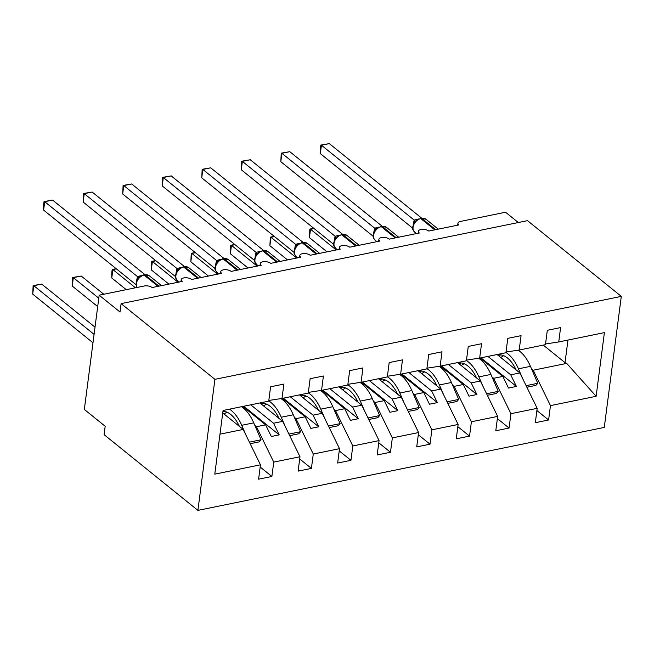 <?xml version="1.0" encoding="UTF-8"?>
<svg xmlns="http://www.w3.org/2000/svg" width="654" height="654" viewBox="0 0 654 654"><rect width="100%" height="100%" fill="white"/><g stroke="black" fill="none" stroke-linecap="round" stroke-linejoin="round"><path stroke-width="0.98" d="M197.9 510.382L104.092 434.657L105.18 426.261L84.333 409.429L99.171 295.191L120.017 312.023L121.104 303.619L214.913 379.345L197.9 510.382L604.28 427.422L621.3 296.385L214.913 379.345M497.097 354.533L519.897 372.943L510.725 374.816L487.925 356.405M536.893 410.532L548.6 419.982L535.315 422.697L537.179 408.333L519.897 372.943M545.542 343.971L558.737 341.952L604.402 332.624L596.129 396.299L550.464 405.619L548.6 419.982M550.464 405.619L533.182 370.229L531.571 368.93M99.171 295.191L144.24 285.994A5.723 2.624 7.4 0 1 152.112 287.547L182.155 281.416A5.723 2.624 -172.6 0 1 181.223 279.708A5.723 2.624 -172.6 0 1 185.425 277.746A5.723 2.624 -172.6 0 1 191.638 279.479L221.681 273.347A5.723 2.624 -172.6 0 1 220.758 271.639A5.723 2.624 -172.6 0 1 224.96 269.677A5.723 2.624 -172.6 0 1 231.173 271.41L261.216 265.279A5.723 2.624 -172.6 0 1 260.284 263.57A5.723 2.624 -172.6 0 1 264.486 261.608A5.723 2.624 -172.6 0 1 270.707 263.341L300.75 257.21A5.723 2.624 -172.6 0 1 299.818 255.501A5.723 2.624 -172.6 0 1 304.02 253.539A5.723 2.624 -172.6 0 1 310.233 255.273L340.276 249.133A5.723 2.624 -172.6 0 1 339.352 247.433A5.723 2.624 -172.6 0 1 343.554 245.471A5.723 2.624 -172.6 0 1 349.767 247.196L379.811 241.064A5.723 2.624 -172.6 0 1 378.879 239.364A5.723 2.624 -172.6 0 1 383.081 237.394A5.723 2.624 -172.6 0 1 389.302 239.127L419.345 232.996A5.723 2.624 -172.6 0 1 418.413 231.287A5.723 2.624 -172.6 0 1 422.615 229.325A5.723 2.624 -172.6 0 1 428.828 231.058L458.871 224.927A5.723 2.624 -172.6 0 1 457.947 223.218A5.723 2.624 -172.6 0 1 460.49 221.436L505.558 212.231L518.32 222.532M457.563 362.602L480.371 381.012L471.199 382.884L448.391 364.474M497.367 418.609L509.065 428.051L495.789 430.765L497.653 416.402L480.371 381.012M537.179 408.333L510.938 413.688L509.065 428.051M510.938 413.688L493.647 378.298L492.037 376.998M418.029 370.671L440.837 389.081L431.665 390.953L408.856 372.543M457.833 426.678L469.539 436.12L456.255 438.834L458.119 424.471L440.837 389.081M497.653 416.402L471.403 421.756L469.539 436.12M471.403 421.756L454.121 386.367L452.503 385.067M378.502 378.74L401.303 397.15L392.13 399.022L369.33 380.612M418.298 434.746L430.005 444.189L416.721 446.903L418.585 432.539L401.303 397.15M458.119 424.471L431.869 429.825L430.005 444.189M431.869 429.825L414.587 394.436L412.976 393.136M338.968 386.808L361.776 405.218L352.604 407.09L329.796 388.68M378.772 442.815L390.471 452.266L377.195 454.971L379.058 440.608L361.776 405.218M418.585 432.539L392.343 437.902L390.471 452.266M392.343 437.902L375.053 402.512L373.442 401.204M299.434 394.885L322.242 413.287L313.07 415.159L290.262 396.757M339.238 450.884L350.945 460.334L337.66 463.04L339.524 448.677L322.242 413.287M379.058 440.608L352.808 445.971L350.945 460.334M352.808 445.971L335.527 410.581L333.908 409.273M259.908 402.954L282.708 421.364L273.536 423.236L250.735 404.826M299.704 458.953L311.41 468.403L298.126 471.117L299.99 456.754L282.708 421.364M339.524 448.677L313.274 454.039L311.41 468.403M313.274 454.039L295.992 418.65L294.382 417.35M558.737 341.952L560.601 327.589L547.316 330.295L545.452 344.658L519.202 350.021L506.008 352.04M519.202 350.021L521.066 335.657L507.79 338.363L505.918 352.727L479.668 358.09L466.482 360.109M479.668 358.09L481.54 343.726L468.256 346.44L466.392 360.804L440.142 366.158L426.948 368.177M440.142 366.158L442.006 351.795L428.722 354.509L426.858 368.872L400.608 374.227L387.413 376.246M400.608 374.227L402.472 359.863L389.187 362.578L387.323 376.941L361.073 382.296L347.887 384.315M361.073 382.296L362.945 367.932L349.661 370.646L347.797 385.01L321.547 390.373L308.353 392.392M321.547 390.373L323.411 376.001L310.127 378.715L308.263 393.079L282.013 398.441L283.877 384.078L270.593 386.784L268.729 401.147L223.063 410.475L214.79 474.142L260.464 464.822L243.182 429.433L219.989 434.166M222.744 412.936L243.182 429.433M260.464 464.822L258.6 479.186L271.876 476.472L260.178 467.021M299.99 456.754L273.748 462.108L271.876 476.472M273.748 462.108L256.458 426.719L254.847 425.419M480.02 358.016L502.82 376.426L493.647 378.298M502.82 376.426L508.51 388.067L516.415 386.457L510.725 374.816M440.485 366.085L463.294 384.495L454.121 386.367M463.294 384.495L468.975 396.144L476.88 394.526L471.199 382.884M400.951 374.162L423.759 392.563L414.587 394.436M423.759 392.563L429.441 404.213L437.354 402.594L431.665 390.953M361.425 382.23L384.225 400.64L375.053 402.512M384.225 400.64L389.915 412.282L397.82 410.663L392.13 399.022M321.891 390.299L344.699 408.709L335.527 410.581M344.699 408.709L350.381 420.35L358.286 418.74L352.604 407.09M282.356 398.368L305.165 416.778L295.992 418.65M305.165 416.778L310.846 428.419L318.76 426.809L313.07 415.159M242.83 406.436L265.63 424.847L256.458 426.719M268.819 400.461L282.013 398.441M265.63 424.847L271.32 436.488L279.225 434.877L273.536 423.236M596.129 396.299L566.707 363.387L533.182 370.229M566.707 363.387L565.031 362.676L567.966 340.064M543.27 345.108L565.031 362.676M621.3 296.385L527.492 220.66L121.104 303.619M243.762 406.248L279.225 434.877M283.288 398.18L318.76 426.809M322.823 390.111L358.286 418.74M362.357 382.034L397.82 410.663M401.883 373.965L437.354 402.594M441.417 365.897L476.88 394.526M480.952 357.828L516.415 386.457M136.441 281.49L137.454 276.585L44.709 201.718L52.614 200.108L144.943 274.639M43.622 210.122L43.605 204.931L44.047 201.571L44.709 201.718L43.622 210.122L136.016 284.711M137.454 276.585L141.771 275.489M144.46 274.721L149.267 275.751A8.2 5.837 128.9 0 0 145.057 274.909A1.905 1.014 -101.5 0 0 144.46 274.721L139.686 276.805L137.397 279.552M139.024 277.852L137.544 276.658M44.047 201.571L52.614 200.108M33.133 285.569L33.804 285.716L32.708 294.12L33.133 285.569L41.709 284.106L33.804 285.716L94.078 334.382M32.708 294.12L92.991 342.778M41.709 284.106L95.018 327.147M229.489 409.159A35.079 18.672 78.5 0 1 241.718 425.304L246.035 435.27M241.506 406.706A35.079 18.672 78.5 0 1 253.736 422.852L261.06 439.782L249.395 442.161M261.06 439.782L259.172 441.875L250.155 443.714M239.372 426.359A30.501 16.236 -101.5 0 0 222.957 411.317M226.963 412.175L224.003 413.949M175.975 273.421L176.981 268.516L84.243 193.649L92.149 192.039L184.477 266.57M83.148 202.053L83.573 193.502L84.243 193.649L83.148 202.053L175.55 276.642M176.981 268.516L181.305 267.421M183.987 266.652L188.802 267.682A8.2 5.837 128.9 0 0 184.591 266.84A1.905 1.014 -101.5 0 0 183.987 266.652L179.221 268.737L176.932 271.484M178.55 269.783L177.071 268.59M83.573 193.502L92.149 192.039M215.509 265.352L216.515 260.447L123.77 185.581L131.675 183.97L224.003 258.493M122.682 193.985L123.107 185.434L123.77 185.581L122.682 193.985L215.084 268.573M216.515 260.447L220.831 259.352M223.521 258.575L228.328 259.613A8.2 5.837 128.9 0 0 224.118 258.763A1.905 1.014 -101.5 0 0 223.521 258.575L218.755 260.66L216.458 263.407M218.084 261.714L216.605 260.521M123.107 185.434L131.675 183.97M255.035 257.284L256.049 252.379L163.304 177.512L171.209 175.901L263.537 250.425M162.217 185.908L162.2 180.717L162.642 177.365L163.304 177.512L162.217 185.908L254.61 260.496M256.049 252.379L260.366 251.275M263.055 250.507L267.862 251.545A8.2 5.837 128.9 0 0 263.652 250.695A1.905 1.014 -101.5 0 0 263.055 250.507L258.289 252.591L255.992 255.338M257.619 253.646L256.139 252.452M162.642 177.365L171.209 175.901M294.57 249.215L295.575 244.31L202.838 169.443L210.743 167.825L303.072 242.356M201.743 177.839L202.168 169.288L202.838 169.443L201.743 177.839L294.145 252.428M295.575 244.31L299.9 243.206M302.581 242.438L307.396 243.476A8.2 5.837 128.9 0 0 303.186 242.626A1.905 1.014 -101.5 0 0 302.581 242.438L297.823 244.522L295.526 247.269M297.145 245.577L295.665 244.383M202.168 169.288L210.743 167.825M72.668 277.5L73.33 277.648L72.242 286.051L72.668 277.5L81.235 276.037L73.33 277.648L98.779 298.191M72.242 286.051L97.691 306.595M81.235 276.037L103.798 294.251M268.761 400.927A35.079 18.672 78.5 0 1 281.253 417.236L285.561 427.201M280.975 398.597A35.079 18.672 78.5 0 1 293.27 414.783L300.587 431.705L288.929 434.093M300.587 431.705L298.706 433.806L289.689 435.646M278.898 418.282A30.501 16.236 -101.5 0 0 260.701 403.42A30.501 16.236 -101.5 0 0 260.537 403.461M266.497 404.107L263.529 405.881M116.387 268.859L112.864 269.579L135.427 287.793M111.769 277.983L111.76 272.783L112.202 269.432L112.864 269.579L111.769 277.983L126.247 289.665M112.202 269.432L116.142 268.663M308.287 392.858A35.079 18.672 78.5 0 1 320.787 409.159L325.095 419.132M320.501 390.528A35.079 18.672 78.5 0 1 332.804 406.706L340.121 423.637L328.455 426.024M340.121 423.637L338.241 425.738L329.215 427.577M318.433 410.213A30.501 16.236 -101.5 0 0 300.235 395.351A30.501 16.236 -101.5 0 0 300.063 395.392M306.031 396.038L303.064 397.812M155.914 260.791L152.398 261.51L178.084 282.25M151.303 269.906L151.728 261.355L152.398 261.51L151.303 269.906L168.904 284.122M151.728 261.355L155.677 260.594M347.822 384.789A35.079 18.672 78.5 0 1 360.313 401.09L364.63 411.064M360.035 382.459A35.079 18.672 78.5 0 1 372.33 398.638L379.655 415.568L367.989 417.947M379.655 415.568L377.767 417.669L368.75 419.508M357.967 402.145A30.501 16.236 -101.5 0 0 339.769 387.282A30.501 16.236 -101.5 0 0 339.598 387.315M345.557 387.969L342.598 389.743M195.448 252.722L191.924 253.441L217.618 274.173M190.837 261.837L191.262 253.286L191.924 253.441L190.837 261.837L208.438 276.053M191.262 253.286L195.203 252.526M387.356 376.72A35.079 18.672 78.5 0 1 399.847 393.021L404.156 402.995M399.569 374.39A35.079 18.672 78.5 0 1 411.865 390.569L419.181 407.499L407.524 409.878M419.181 407.499L417.301 409.592L408.284 411.44M397.493 394.076A30.501 16.236 -101.5 0 0 379.295 379.214A30.501 16.236 -101.5 0 0 379.132 379.246M385.092 379.9L382.132 381.674M334.104 241.146L335.11 236.233L242.364 161.375L250.269 159.756L342.598 234.287M241.277 169.77L241.702 161.219L242.364 161.375L241.277 169.77L333.679 244.359M335.11 236.233L339.426 235.138M342.116 234.369L346.922 235.399A8.2 5.837 128.9 0 0 342.712 234.557A1.905 1.014 -101.5 0 0 342.116 234.369L337.35 236.454L335.052 239.201M336.679 237.508L335.2 236.315M241.702 161.219L250.269 159.756M234.982 244.653L231.459 245.373L257.145 266.104M230.363 253.768L230.355 248.577L230.797 245.217L231.459 245.373L230.363 253.768L247.972 267.976M230.797 245.217L234.737 244.457M426.882 368.652A35.079 18.672 78.5 0 1 439.382 384.953L443.69 394.918M439.096 366.322A35.079 18.672 78.5 0 1 451.399 382.5L458.716 399.43L447.05 401.809M458.716 399.43L456.835 401.523L447.81 403.371M437.027 386.007A30.501 16.236 -101.5 0 0 418.83 371.145A30.501 16.236 -101.5 0 0 418.658 371.178M424.626 371.832L421.658 373.598M373.63 233.069L374.644 228.164L281.899 153.298L289.804 151.687L382.132 226.219M280.811 161.702L281.236 153.15L281.899 153.298L280.811 161.702L373.205 236.29M374.644 228.164L378.96 227.069M381.65 226.3L386.457 227.33A8.2 5.837 128.9 0 0 382.247 226.488A1.905 1.014 -101.5 0 0 381.65 226.3L376.876 228.385L374.587 231.132M376.214 229.431L374.734 228.246M281.236 153.15L289.804 151.687M274.508 236.584L270.993 237.296L296.679 258.036M269.898 245.7L270.323 237.149L270.993 237.296L269.898 245.7L287.498 259.908M270.323 237.149L274.271 236.388M466.416 360.583A35.079 18.672 78.5 0 1 478.908 376.884L483.224 386.849M478.63 358.245A35.079 18.672 78.5 0 1 490.925 374.431L498.25 391.362L486.584 393.741M498.25 391.362L496.361 393.455L487.344 395.294M476.562 377.938A30.501 16.236 -101.5 0 0 458.364 363.076A30.501 16.236 -101.5 0 0 458.192 363.109M464.152 363.763L461.193 365.529M413.164 225.001L414.17 220.096L321.433 145.229L329.338 143.618L421.666 218.15M320.337 153.633L320.762 145.082L321.433 145.229L320.337 153.633L412.739 228.221M414.17 220.096L418.495 219M421.176 218.232L425.991 219.262A8.2 5.837 128.9 0 0 421.781 218.42A1.905 1.014 -101.5 0 0 421.176 218.232L416.41 220.316L414.121 223.063M415.74 221.363L414.26 220.169M320.762 145.082L329.338 143.618M314.043 228.508L310.519 229.227L336.213 249.967M309.432 237.631L309.857 229.08L310.519 229.227L309.432 237.631L327.033 251.839M309.857 229.08L313.797 228.32M505.951 352.506A35.079 18.672 78.5 0 1 518.442 368.815L522.75 378.78M518.164 350.176A35.079 18.672 78.5 0 1 530.459 366.363L537.776 383.285L526.118 385.672M537.776 383.285L535.896 385.386L526.879 387.225M516.088 369.87A30.501 16.236 -101.5 0 0 497.89 354.999A30.501 16.236 -101.5 0 0 497.727 355.04M503.686 355.686L500.727 357.46M158.979 286.15L145.057 274.909L144.109 275.097A8.2 5.837 128.9 0 0 136.367 283.713A8.2 5.837 128.9 0 0 136.98 287.474M143.504 274.909A1.905 1.014 78.5 0 1 144.109 275.097L158.031 286.338M137.92 278.678A4.194 2.73 21.2 0 0 137.43 276.642M253.736 422.852L241.718 425.304M224.191 411.407L222.908 411.668M198.514 278.073L184.591 266.84L183.635 267.028A8.2 5.837 128.9 0 0 175.901 275.645A8.2 5.837 128.9 0 0 177.553 280.631L179.253 282.005M183.038 266.84A1.905 1.014 78.5 0 1 183.635 267.028L197.565 278.269M177.455 270.609A4.194 2.73 21.2 0 0 176.956 268.573M238.04 270.004L224.118 258.763L223.169 258.959A8.2 5.837 128.9 0 0 215.436 267.576A8.2 5.837 128.9 0 0 217.079 272.563L218.788 273.936M222.573 258.771A1.905 1.014 78.5 0 1 223.169 258.959L237.091 270.2M216.989 262.54A4.194 2.73 21.2 0 0 216.49 260.505M277.574 261.935L263.652 250.695L262.704 250.891A8.2 5.837 128.9 0 0 254.962 259.499A8.2 5.837 128.9 0 0 256.613 264.494L258.314 265.867M262.099 250.703A1.905 1.014 78.5 0 1 262.704 250.891L276.626 262.131M256.515 254.471A4.194 2.73 21.2 0 0 256.025 252.436M317.108 253.866L303.186 242.626L302.23 242.822A8.2 5.837 128.9 0 0 294.496 251.43A8.2 5.837 128.9 0 0 296.148 256.425L297.848 257.799M301.633 242.634A1.905 1.014 78.5 0 1 302.23 242.822L316.16 254.063M296.049 246.394A4.194 2.73 21.2 0 0 295.551 244.367M293.27 414.783L281.253 417.236M263.726 403.338L261.052 403.878M332.804 406.706L320.787 409.159M303.26 395.261L300.587 395.809M372.33 398.638L360.313 401.09M342.786 387.193L340.121 387.74M411.865 390.569L399.847 393.021M382.32 379.124L379.647 379.672M356.634 245.798L342.712 234.557L341.764 234.753A8.2 5.837 128.9 0 0 334.031 243.362A8.2 5.837 128.9 0 0 335.682 248.357L337.382 249.73M341.167 234.565A1.905 1.014 78.5 0 1 341.764 234.753L355.686 245.994M335.584 238.326A4.194 2.73 21.2 0 0 335.085 236.29M451.399 382.5L439.382 384.953M421.855 371.055L419.181 371.603M396.169 237.729L382.247 226.488L381.298 226.685A8.2 5.837 128.9 0 0 373.557 235.293A8.2 5.837 128.9 0 0 375.208 240.28L376.908 241.661M380.693 226.497A1.905 1.014 78.5 0 1 381.298 226.685L395.22 237.917M375.11 230.257A4.194 2.73 21.2 0 0 374.619 228.221M490.925 374.431L478.908 376.884M461.381 362.986L458.716 363.526M435.703 229.66L421.781 218.42L420.824 218.608A8.2 5.837 128.9 0 0 413.091 227.224A8.2 5.837 128.9 0 0 414.742 232.211L416.443 233.584M420.228 218.42A1.905 1.014 78.5 0 1 420.824 218.608L434.755 229.848M414.644 222.188A4.194 2.73 21.2 0 0 414.146 220.153M530.459 366.363L518.442 368.815M500.915 354.918L498.242 355.457M418.413 231.287L418.159 233.241M457.947 223.218L457.694 225.164M378.879 239.364L378.633 241.31M339.352 247.433L339.099 249.378M299.818 255.501L299.565 257.447M260.284 263.57L260.039 265.516M220.758 271.639L220.504 273.585M181.223 279.708L180.97 281.653M149.267 275.751L161.505 285.635M137.863 278.866L136.065 283.117L136.923 287.482M188.802 267.682L201.04 277.558M177.389 270.797L177.504 270.543C173.416 278.514 176.367 278.293 177.553 280.631M228.328 259.613L240.566 269.489M216.924 262.728L217.054 262.442C212.951 270.445 215.902 270.225 217.079 272.563M267.862 251.545L280.1 261.42M256.458 254.659L256.564 254.398C252.477 262.377 255.428 262.156 256.613 264.494M307.396 243.476L319.634 253.351M295.984 246.591L296.115 246.305C292.011 254.308 294.962 254.087 296.148 256.425M346.922 235.399L359.16 245.283M335.518 238.522L335.633 238.26C331.545 246.231 334.496 246.01 335.682 248.357M386.457 227.33L398.695 237.214M375.053 230.453L375.159 230.192C371.071 238.162 374.023 237.942 375.208 240.28M425.991 219.262L438.229 229.145M414.579 222.376L414.693 222.123C410.606 230.094 413.557 229.873 414.742 232.211"/></g></svg>
